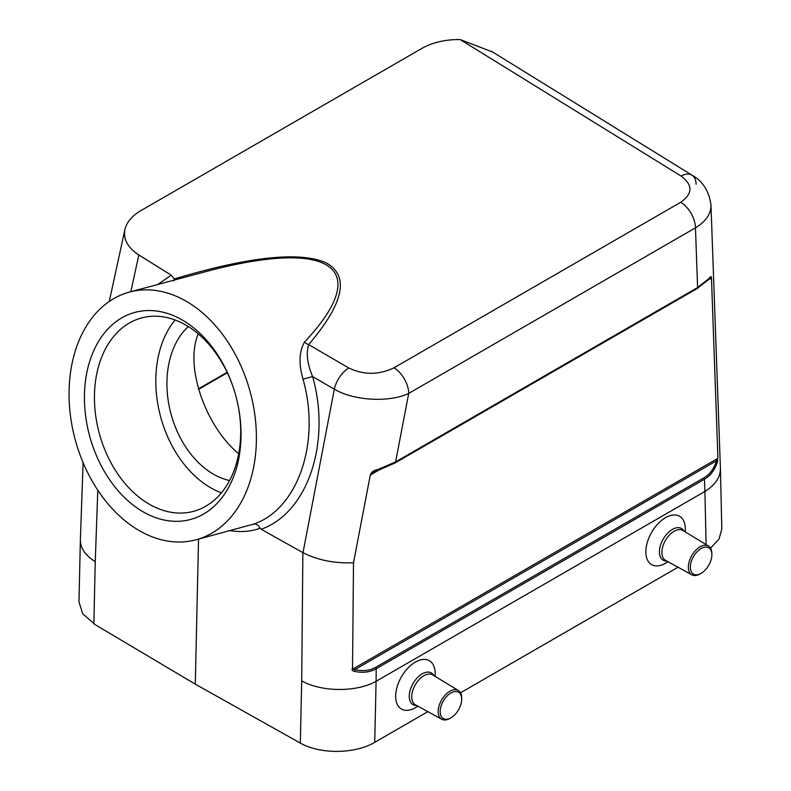 <?xml version="1.0" encoding="UTF-8"?>
<svg xmlns="http://www.w3.org/2000/svg" width="791" height="791" viewBox="0 0 791 791"><rect width="100%" height="100%" fill="white"/><g stroke="black" fill="none" stroke-linecap="round" stroke-linejoin="round"><path stroke-width="1.19" d="M227.096 372.304L198.442 388.846M696.09 184.273A21.228 12.251 121.7 0 0 691.987 175.177A21.228 12.251 121.7 0 0 681.091 176.057L460.144 39.55L492.674 52.038M710.98 205.017L710.98 205.166C709.082 191.046 702.744 181.05 691.987 175.177L491.33 51.207M157.547 284.542L171.281 275.238L174.287 278.946C248.908 256.63 299.463 251.231 325.971 262.741C349.77 275.812 343.996 303.101 308.638 344.609C305.998 353.27 307.313 363.929 312.603 376.565C331.399 442.495 307.62 513.052 261.149 529.238L303.002 552.691L334.316 389.202A21.228 11.875 -59.8 0 1 348.821 367.983C363.741 375.122 378.79 375.063 393.967 367.815L680.715 202.269C692.876 193.706 693.005 184.975 681.091 176.057M174.287 278.946L173.654 280.815M195.921 539.818L253.387 524.176C297.97 509.355 320.988 442.07 303.012 379.156C298.593 363.771 299.107 351.382 304.575 341.979C374.677 267.328 331.192 237.488 203.099 272.341L129.536 292.057A128.251 90.688 -105 0 0 69.193 400.78A128.251 90.688 -105 0 0 139.256 530.632A128.251 90.688 -105 0 0 195.921 539.818A128.251 90.688 -105 0 0 250.332 392.465A128.251 90.688 -105 0 0 129.536 292.057M304.575 341.979A7.079 5.132 -138.9 0 0 308.638 344.609L348.821 367.983M143.112 511.807A107.2 75.798 75 0 1 106.894 330.094A107.2 75.798 75 0 1 238.19 405.902A107.2 75.798 75 0 1 143.112 511.807M198.294 333.881C184.501 365.343 204.78 425.528 238.694 453.807M354.408 671.361A2.126 0.969 -76.8 0 0 354.843 669.621C362.822 671.45 369.793 670.669 375.755 667.288L704.03 477.764C709.932 474.293 714.095 468.638 716.498 460.817L717.882 457.02L717.467 461.746C714.955 469.765 710.625 475.589 704.465 479.217L376.19 668.741C369.98 672.261 362.713 673.131 354.408 671.361C352.213 670.936 351.59 669.809 352.539 667.95L353.498 562.787L370.079 476.192C370.623 472.642 373.184 470.447 377.762 469.587L395.599 461.895L697.603 287.538L709.122 278.432C710.763 275.772 711.554 276.049 711.514 279.272L717.882 457.02M711.514 279.272L710.941 277.997L709.794 278.284M373.688 472.326L371.108 474.195L370.079 476.192M352.539 667.95L352.934 669.008L354.843 669.621L716.498 460.817A2.126 0.969 16.8 0 1 717.467 461.746M460.144 39.55C445.373 39.461 432.677 42.378 422.048 48.3L140.966 210.584C131.998 215.874 126.649 222.192 124.909 229.538L109.267 301.45M171.281 275.238L138.83 254.959C127.796 247.751 123.149 239.278 124.909 229.538M97.787 490.202L95.256 561.659C85.379 555.48 80.415 548.292 80.366 540.095L80.375 539.877M706.106 544.574L704.9 491.448L376.091 681.288L374.726 742.324L373.728 742.887C354.141 754.06 319.831 754.307 300.313 743.075L195.298 684.156L95.355 624.781L82.709 613.737L78.981 601.991L80.366 540.095M195.298 684.156L198.541 539.116M704.03 477.764A2.126 1.226 60 0 1 704.465 479.217L704.9 491.448C715.202 484.982 720.374 477.388 720.423 468.677L720.413 468.44M720.413 468.381L710.98 205.176C711.03 213.946 705.859 221.5 695.457 227.848A21.228 12.261 -120 0 0 680.715 202.269M393.967 367.815A21.228 12.261 -120 0 1 408.72 393.394L395.599 461.895A2.126 1.226 -120 0 1 395.154 462.893L697.158 288.537A2.126 1.226 60 0 0 697.603 287.538L695.457 227.848L408.72 393.394C389.172 402.748 354.012 400.77 334.316 389.202L312.603 376.565L303.012 379.156M353.498 562.787C334.425 563.499 317.596 560.127 303.002 552.691M375.755 667.288A2.126 1.226 -120 0 1 376.19 668.741L376.081 681.298C356.662 692.362 321.472 692.155 301.707 680.853L302.874 552.622M261.149 529.238L260.13 528.24C251.024 531.582 241.028 532.383 230.151 530.642M665.577 563.232L668.108 561.768L665.577 563.232A27.912 16.117 -60 0 1 645.842 551.831A27.912 16.117 -60 0 1 665.577 517.65A27.912 16.117 -60 0 1 685.313 529.05L685.313 531.967M415.404 707.668L417.935 706.205L415.404 707.668A27.912 16.117 -60 0 1 395.668 696.268A27.912 16.117 -60 0 1 415.404 662.087A27.912 16.117 -60 0 1 435.139 673.487L435.139 676.404M374.726 742.324L427.852 711.653M460.52 692.797L678.025 567.216M720.423 468.677L721.807 528.991L719.009 539.096L710.555 548.123M253.387 524.176C256.116 523.682 258.36 525.036 260.13 528.24M377.327 470.556A2.126 0.583 -108.8 0 0 377.623 470.665A2.126 0.583 -108.8 0 0 377.762 469.587M709.122 278.432A2.126 1.711 40.6 0 1 708.766 279.391L709.824 278.264M229.578 480.542A84.914 60.037 75 0 1 170.945 413.733A84.914 60.037 75 0 1 188.317 326.554M175.098 319.989A100.121 70.794 -105 0 0 160.553 416.521A100.121 70.794 -105 0 0 221.411 492.842M185.885 325.091A100.121 70.794 -105 0 0 141.648 317.923A100.121 70.794 -105 0 0 94.544 402.807A100.121 70.794 -105 0 0 149.242 504.183A100.121 70.794 -105 0 0 193.479 511.352A100.121 70.794 -105 0 0 240.583 426.468A100.121 70.794 -105 0 0 185.885 325.091M449.931 718.386L450.929 717.813L449.931 718.386A16.631 9.601 -60 0 1 441.714 719.266A16.631 9.601 -60 0 1 441.615 700.005A16.631 9.601 -60 0 1 458.345 690.474A16.631 9.601 -60 0 1 461.687 698.018L461.687 699.175A15.217 8.78 -60 0 1 450.929 717.813A15.217 8.78 -60 0 1 440.172 711.603A15.217 8.78 -60 0 1 450.929 692.965A15.217 8.78 -60 0 1 461.687 699.175M700.104 573.95L701.103 573.376L700.104 573.95A16.631 9.601 -60 0 1 691.888 574.83A16.631 9.601 -60 0 1 691.789 555.579A16.631 9.601 -60 0 1 708.518 546.037A16.631 9.601 -60 0 1 711.86 553.581L711.86 554.738A15.217 8.78 -60 0 1 701.103 573.376A15.217 8.78 -60 0 1 690.345 567.167A15.217 8.78 -60 0 1 701.103 548.529A15.217 8.78 -60 0 1 711.86 554.738M227.324 372.769L198.581 389.36M352.934 669.008L717.526 458.523M711.069 278.294L708.37 279.846M378.197 470.477L370.722 474.788M138.83 254.959L130.831 291.701M95.256 561.659L93.862 623.881M300.313 743.075L301.707 680.853M416.659 705.503A18.302 10.57 -60 0 1 413.04 683.513A18.302 10.57 -60 0 1 433.893 675.652M458.345 690.474L432.657 674.901A17.273 9.967 120 0 0 415.285 684.808A17.273 9.967 120 0 0 415.394 704.811L441.714 719.266M666.833 561.066A18.302 10.57 -60 0 1 663.214 539.076A18.302 10.57 -60 0 1 684.067 531.216M708.518 546.037L682.831 530.464A17.273 9.967 120 0 0 665.458 540.372A17.273 9.967 120 0 0 665.567 560.374L691.888 574.83M80.375 539.808L83.104 462.695M395.154 462.893L373.599 472.385M697.158 288.537L708.776 279.391"/></g></svg>
